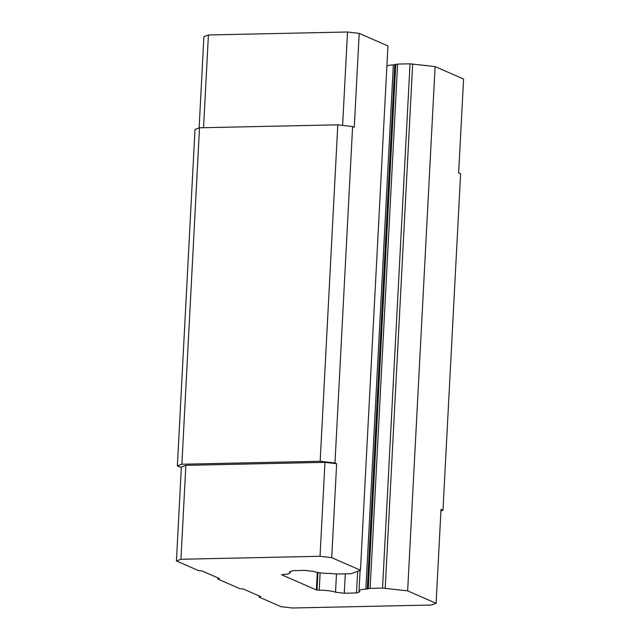 <?xml version="1.0" encoding="UTF-8"?>
<svg xmlns="http://www.w3.org/2000/svg" width="640" height="640" viewBox="0 0 640 640"><rect width="100%" height="100%" fill="white"/><g stroke="black" fill="none" stroke-linecap="round" stroke-linejoin="round"><path stroke-width="0.96" d="M367.312 588.952L370.136 588.368L382.544 588.104L407.64 590.856L435.112 66.576L410.024 63.816L397.608 64.08L394.792 64.672L367.312 588.952L365.872 589.16L393.344 64.88L394.792 64.672M435.112 66.576L463.568 79.024L458.648 172.944L460.6 173.8L442.976 510.232L440.928 510.992M199.12 127.936L203.904 36.656L208.416 34.976L203.552 127.712M342.616 125.4L347.512 32L208.416 34.976M347.512 32L359.192 33.368L354.272 127.296L352.608 126.568L334.976 463L336.64 463.728L331.712 557.656L360.464 570.224L351.584 573.528A3.472 0.576 3 0 1 349.736 573.752L337.32 574.016L329.984 573.472A14.048 2.344 3 0 1 313.552 571.416L304.912 570.4L292.688 570.664L289.224 571.952A14.048 2.344 3 0 1 290.08 572.824A14.048 2.344 3 0 1 283.32 574.464L281.64 574.768L316.368 589.96L317.296 572.384M360.464 570.224L387.944 45.944L359.192 33.368M386.888 66.024A14.048 2.344 3 0 1 393.344 64.88M407.64 590.856L436.096 603.304L441.016 509.376L442.976 510.232M320.12 572.832L319.216 590.168L317.008 590.032L317.928 572.504M357.64 571.272L356.504 592.968L359.928 591.696A14.048 2.344 3 0 1 359.032 590.808A14.048 2.344 3 0 1 365.872 589.16M319.216 590.168A14.048 2.344 3 0 1 335.52 592.2L344.28 593.232L345.296 573.848M335.52 592.2L336.472 574.016M316.368 589.96L317.008 590.032M344.28 593.232L356.504 592.968M336.64 463.728L324.952 462.36L185.864 465.336L181.352 467.008L176.432 560.936L198.496 570.592L202.208 571.024L219.408 578.544L217.936 579.088L239.776 588.64L243.488 589.072L260.68 596.6L259.208 597.144L280.984 606.664L292.376 608L431.464 605.024L436.096 603.304M324.952 462.36L320.032 556.28L331.712 557.656M320.032 556.28L180.936 559.264L185.864 465.336M176.432 560.936L180.936 559.264M181.872 464.224L177.368 465.896L195 129.472L199.504 127.792L181.872 464.224L320.176 461.264L334.976 463M320.176 461.264L337.8 124.832L199.504 127.792M337.8 124.832L352.608 126.568M181.32 467.632L177.368 465.896M218 577.928L217.936 579.088M259.272 595.976L259.208 597.144M412.672 63.944L385.2 588.232M410.024 63.816L382.544 588.104M368.288 588.592L395.76 64.304M397.608 64.08L370.136 588.368M359.032 590.808L360.104 570.36M290.08 572.824L290.136 571.608"/></g></svg>
